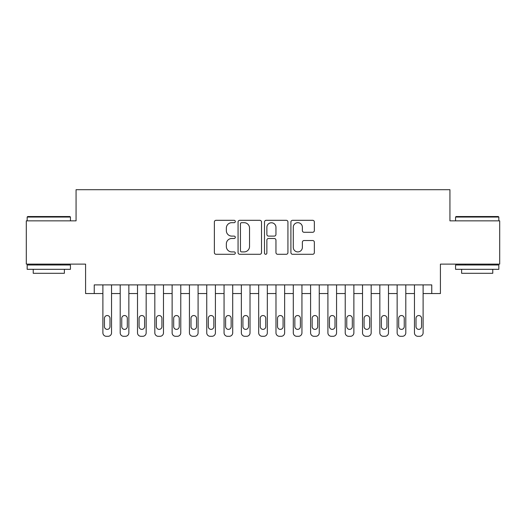 <?xml version="1.0" encoding="UTF-8"?>
<svg xmlns="http://www.w3.org/2000/svg" width="526" height="526" viewBox="0 0 526 526"><rect width="100%" height="100%" fill="white"/><g stroke="black" fill="none" stroke-linecap="round" stroke-linejoin="round"><path stroke-width="0.79" d="M235.306 221.499A1.19 1.19 0 0 0 234.116 220.309L216.068 220.309A1.696 1.696 0 0 0 214.365 222.005L214.365 252.585A1.696 1.696 0 0 0 216.068 254.288L234.116 254.288A1.19 1.19 0 0 0 235.306 253.098A1.19 1.19 0 0 0 234.116 251.908L231.782 251.908A5.438 5.438 0 0 1 226.344 246.47L226.344 243.919A5.438 5.438 0 0 1 231.782 238.488L234.116 238.488A1.19 1.19 0 0 0 235.306 237.298A1.19 1.19 0 0 0 234.116 236.108L231.782 236.108A5.438 5.438 0 0 1 226.344 230.671L226.344 228.12A5.438 5.438 0 0 1 231.782 222.682L234.116 222.682A1.19 1.19 0 0 0 235.306 221.499M312.654 232.282A1.696 1.696 0 0 0 314.351 230.585L314.351 222.005A1.696 1.696 0 0 0 312.654 220.309L292.607 220.309A1.696 1.696 0 0 0 290.904 222.005L290.904 252.585A1.696 1.696 0 0 0 292.607 254.288L312.654 254.288A1.696 1.696 0 0 0 314.351 252.585L314.351 242.223A1.696 1.696 0 0 0 312.654 240.527L304.074 240.527A1.696 1.696 0 0 0 302.371 242.223L302.371 247.365A4.543 4.543 0 0 1 297.828 251.908A4.543 4.543 0 0 1 293.284 247.365L293.284 227.232A4.543 4.543 0 0 1 297.828 222.682A4.543 4.543 0 0 1 302.371 227.232L302.371 230.585A1.696 1.696 0 0 0 304.074 232.282L312.654 232.282M431.761 293.547L440.42 293.547L440.42 264.124L499.7 264.124L499.7 220.854L449.934 220.854L449.934 189.695L76.066 189.695L76.066 220.854L26.3 220.854L26.3 264.124L85.58 264.124L85.58 293.547L102.892 293.547L102.892 332.84A3.465 3.465 0 0 0 106.357 336.305L108.086 336.305A3.465 3.465 0 0 0 111.545 332.84L111.545 293.547L120.204 293.547L120.204 332.84A3.465 3.465 0 0 0 123.663 336.305L125.392 336.305A3.465 3.465 0 0 0 128.857 332.84L128.857 293.547L137.51 293.547L137.51 332.84A3.465 3.465 0 0 0 140.975 336.305L142.704 336.305A3.465 3.465 0 0 0 146.162 332.84L146.162 293.547L154.822 293.547L154.822 332.84A3.465 3.465 0 0 0 158.28 336.305L160.009 336.305A3.465 3.465 0 0 0 163.474 332.84L163.474 293.547L172.127 293.547L172.127 332.84A3.465 3.465 0 0 0 175.592 336.305L177.321 336.305A3.465 3.465 0 0 0 180.78 332.84L180.78 293.547L189.439 293.547L189.439 332.84A3.465 3.465 0 0 0 192.897 336.305L194.627 336.305A3.465 3.465 0 0 0 198.092 332.84L198.092 293.547L206.744 293.547L206.744 332.84A3.465 3.465 0 0 0 210.209 336.305L211.939 336.305A3.465 3.465 0 0 0 215.404 332.84L215.404 293.547L224.056 293.547L224.056 332.84A3.465 3.465 0 0 0 227.515 336.305L229.251 336.305A3.465 3.465 0 0 0 232.709 332.84L232.709 293.547L241.362 293.547L241.362 332.84A3.465 3.465 0 0 0 244.827 336.305L246.556 336.305A3.465 3.465 0 0 0 250.021 332.84L250.021 293.547L258.674 293.547L258.674 332.84A3.465 3.465 0 0 0 262.132 336.305L263.868 336.305A3.465 3.465 0 0 0 267.326 332.84L267.326 293.547L275.979 293.547L275.979 332.84A3.465 3.465 0 0 0 279.444 336.305L281.173 336.305A3.465 3.465 0 0 0 284.638 332.84L284.638 293.547L293.291 293.547L293.291 332.84A3.465 3.465 0 0 0 296.749 336.305L298.485 336.305A3.465 3.465 0 0 0 301.944 332.84L301.944 293.547L310.596 293.547L310.596 332.84A3.465 3.465 0 0 0 314.061 336.305L315.791 336.305A3.465 3.465 0 0 0 319.256 332.84L319.256 293.547L327.908 293.547L327.908 332.84A3.465 3.465 0 0 0 331.373 336.305L333.103 336.305A3.465 3.465 0 0 0 336.561 332.84L336.561 293.547L345.22 293.547L345.22 332.84A3.465 3.465 0 0 0 348.679 336.305L350.408 336.305A3.465 3.465 0 0 0 353.873 332.84L353.873 293.547L362.526 293.547L362.526 332.84A3.465 3.465 0 0 0 365.991 336.305L367.72 336.305A3.465 3.465 0 0 0 371.178 332.84L371.178 293.547L379.838 293.547L379.838 332.84A3.465 3.465 0 0 0 383.296 336.305L385.025 336.305A3.465 3.465 0 0 0 388.49 332.84L388.49 293.547L397.143 293.547L397.143 332.84A3.465 3.465 0 0 0 400.608 336.305L402.337 336.305A3.465 3.465 0 0 0 405.796 332.84L405.796 293.547L414.455 293.547L414.455 332.84A3.465 3.465 0 0 0 417.914 336.305L419.643 336.305A3.465 3.465 0 0 0 423.108 332.84L423.108 293.547L431.761 293.547L431.761 284.895L94.239 284.895L94.239 293.547M261.514 222.005A1.696 1.696 0 0 0 259.811 220.309L239.764 220.309A1.696 1.696 0 0 0 238.068 222.005L238.068 252.585A1.696 1.696 0 0 0 239.764 254.288L259.811 254.288A1.696 1.696 0 0 0 261.514 252.585L261.514 222.005M266.189 220.309L286.236 220.309A1.696 1.696 0 0 1 287.932 222.005L287.932 252.585A1.696 1.696 0 0 1 286.236 254.288L277.656 254.288A1.696 1.696 0 0 1 275.953 252.585L275.953 240.185A1.696 1.696 0 0 0 274.256 238.488L268.562 238.488A1.696 1.696 0 0 0 266.866 240.185L266.866 253.098A1.19 1.19 0 0 1 265.676 254.288A1.19 1.19 0 0 1 264.486 253.098L264.486 222.005A1.696 1.696 0 0 1 266.189 220.309M241.638 222.682A1.19 1.19 0 0 0 240.448 223.872L240.448 250.718A1.19 1.19 0 0 0 241.638 251.908L244.097 251.908A5.438 5.438 0 0 0 249.534 246.47L249.534 228.12A5.438 5.438 0 0 0 244.097 222.682L241.638 222.682M275.953 227.317A4.543 4.543 0 0 0 271.409 222.768A4.543 4.543 0 0 0 266.866 227.317L266.866 234.405A1.696 1.696 0 0 0 268.562 236.108L274.256 236.108A1.696 1.696 0 0 0 275.953 234.405L275.953 227.317M111.545 284.895L111.545 332.84M102.892 284.895L102.892 332.84M109.987 326.613A2.768 2.768 0 0 1 107.219 329.381A2.768 2.768 0 0 1 104.45 326.613L104.45 318.302A2.768 2.768 0 0 1 107.219 315.534A2.768 2.768 0 0 1 109.987 318.302L109.987 326.613M106.357 336.305L108.086 336.305M27.687 216.528L69.919 216.528L70.438 217.047L27.168 217.047L27.687 216.528M48.8 269.319L27.168 269.319L27.168 264.992L70.438 264.992L70.438 269.319L48.8 269.319M64.382 269.319L64.382 273.296L33.223 273.296L33.223 269.319M456.081 216.528L498.313 216.528L498.832 217.047L455.562 217.047L456.081 216.528M477.2 269.319L455.562 269.319L455.562 264.992L498.832 264.992L498.832 269.319L477.2 269.319M492.777 269.319L492.777 273.296L461.618 273.296L461.618 269.319M128.857 284.895L128.857 332.84M120.204 284.895L120.204 332.84M127.299 326.613A2.768 2.768 0 0 1 124.531 329.381A2.768 2.768 0 0 1 121.756 326.613L121.756 318.302A2.768 2.768 0 0 1 124.531 315.534A2.768 2.768 0 0 1 127.299 318.302L127.299 326.613M123.663 336.305L125.392 336.305M146.162 284.895L146.162 332.84M137.51 284.895L137.51 332.84M144.604 326.613A2.768 2.768 0 0 1 141.836 329.381A2.768 2.768 0 0 1 139.068 326.613L139.068 318.302A2.768 2.768 0 0 1 141.836 315.534A2.768 2.768 0 0 1 144.604 318.302L144.604 326.613M140.975 336.305L142.704 336.305M163.474 284.895L163.474 332.84M154.822 284.895L154.822 332.84M161.916 326.613A2.768 2.768 0 0 1 159.148 329.381A2.768 2.768 0 0 1 156.38 326.613L156.38 318.302A2.768 2.768 0 0 1 159.148 315.534A2.768 2.768 0 0 1 161.916 318.302L161.916 326.613M158.28 336.305L160.009 336.305M180.78 284.895L180.78 332.84M172.127 284.895L172.127 332.84M179.228 326.613A2.768 2.768 0 0 1 176.453 329.381A2.768 2.768 0 0 1 173.685 326.613L173.685 318.302A2.768 2.768 0 0 1 176.453 315.534A2.768 2.768 0 0 1 179.228 318.302L179.228 326.613M175.592 336.305L177.321 336.305M198.092 284.895L198.092 332.84M189.439 284.895L189.439 332.84M196.533 326.613A2.768 2.768 0 0 1 193.765 329.381A2.768 2.768 0 0 1 190.997 326.613L190.997 318.302A2.768 2.768 0 0 1 193.765 315.534A2.768 2.768 0 0 1 196.533 318.302L196.533 326.613M192.897 336.305L194.627 336.305M215.404 284.895L215.404 332.84M206.744 284.895L206.744 332.84M213.845 326.613A2.768 2.768 0 0 1 211.071 329.381A2.768 2.768 0 0 1 208.303 326.613L208.303 318.302A2.768 2.768 0 0 1 211.071 315.534A2.768 2.768 0 0 1 213.845 318.302L213.845 326.613M210.209 336.305L211.939 336.305M232.709 284.895L232.709 332.84M224.056 284.895L224.056 332.84M231.151 326.613A2.768 2.768 0 0 1 228.383 329.381A2.768 2.768 0 0 1 225.615 326.613L225.615 318.302A2.768 2.768 0 0 1 228.383 315.534A2.768 2.768 0 0 1 231.151 318.302L231.151 326.613M227.515 336.305L229.251 336.305M250.021 284.895L250.021 332.84M241.362 284.895L241.362 332.84M248.463 326.613A2.768 2.768 0 0 1 245.688 329.381A2.768 2.768 0 0 1 242.92 326.613L242.92 318.302A2.768 2.768 0 0 1 245.688 315.534A2.768 2.768 0 0 1 248.463 318.302L248.463 326.613M244.827 336.305L246.556 336.305M267.326 284.895L267.326 332.84M258.674 284.895L258.674 332.84M265.768 326.613A2.768 2.768 0 0 1 263 329.381A2.768 2.768 0 0 1 260.232 326.613L260.232 318.302A2.768 2.768 0 0 1 263 315.534A2.768 2.768 0 0 1 265.768 318.302L265.768 326.613M262.132 336.305L263.868 336.305M284.638 284.895L284.638 332.84M275.979 284.895L275.979 332.84M283.08 326.613A2.768 2.768 0 0 1 280.312 329.381A2.768 2.768 0 0 1 277.537 326.613L277.537 318.302A2.768 2.768 0 0 1 280.312 315.534A2.768 2.768 0 0 1 283.08 318.302L283.08 326.613M279.444 336.305L281.173 336.305M301.944 284.895L301.944 332.84M293.291 284.895L293.291 332.84M300.385 326.613A2.768 2.768 0 0 1 297.617 329.381A2.768 2.768 0 0 1 294.849 326.613L294.849 318.302A2.768 2.768 0 0 1 297.617 315.534A2.768 2.768 0 0 1 300.385 318.302L300.385 326.613M296.749 336.305L298.485 336.305M319.256 284.895L319.256 332.84M310.596 284.895L310.596 332.84M317.697 326.613A2.768 2.768 0 0 1 314.929 329.381A2.768 2.768 0 0 1 312.155 326.613L312.155 318.302A2.768 2.768 0 0 1 314.929 315.534A2.768 2.768 0 0 1 317.697 318.302L317.697 326.613M314.061 336.305L315.791 336.305M336.561 284.895L336.561 332.84M327.908 284.895L327.908 332.84M335.003 326.613A2.768 2.768 0 0 1 332.235 329.381A2.768 2.768 0 0 1 329.467 326.613L329.467 318.302A2.768 2.768 0 0 1 332.235 315.534A2.768 2.768 0 0 1 335.003 318.302L335.003 326.613M331.373 336.305L333.103 336.305M353.873 284.895L353.873 332.84M345.22 284.895L345.22 332.84M352.315 326.613A2.768 2.768 0 0 1 349.547 329.381A2.768 2.768 0 0 1 346.772 326.613L346.772 318.302A2.768 2.768 0 0 1 349.547 315.534A2.768 2.768 0 0 1 352.315 318.302L352.315 326.613M348.679 336.305L350.408 336.305M371.178 284.895L371.178 332.84M362.526 284.895L362.526 332.84M369.62 326.613A2.768 2.768 0 0 1 366.852 329.381A2.768 2.768 0 0 1 364.084 326.613L364.084 318.302A2.768 2.768 0 0 1 366.852 315.534A2.768 2.768 0 0 1 369.62 318.302L369.62 326.613M365.991 336.305L367.72 336.305M388.49 284.895L388.49 332.84M379.838 284.895L379.838 332.84M386.932 326.613A2.768 2.768 0 0 1 384.164 329.381A2.768 2.768 0 0 1 381.396 326.613L381.396 318.302A2.768 2.768 0 0 1 384.164 315.534A2.768 2.768 0 0 1 386.932 318.302L386.932 326.613M383.296 336.305L385.025 336.305M405.796 284.895L405.796 332.84M397.143 284.895L397.143 332.84M404.244 326.613A2.768 2.768 0 0 1 401.469 329.381A2.768 2.768 0 0 1 398.701 326.613L398.701 318.302A2.768 2.768 0 0 1 401.469 315.534A2.768 2.768 0 0 1 404.244 318.302L404.244 326.613M400.608 336.305L402.337 336.305M423.108 284.895L423.108 332.84M414.455 284.895L414.455 332.84M421.55 326.613A2.768 2.768 0 0 1 418.781 329.381A2.768 2.768 0 0 1 416.013 326.613L416.013 318.302A2.768 2.768 0 0 1 418.781 315.534A2.768 2.768 0 0 1 421.55 318.302L421.55 326.613M417.914 336.305L419.643 336.305M27.168 220.854L27.168 217.047M37.03 264.992L37.03 264.124M60.569 264.992L60.569 264.124M70.438 220.854L70.438 217.047M455.562 220.854L455.562 217.047M465.431 264.992L465.431 264.124M488.97 264.992L488.97 264.124M498.832 220.854L498.832 217.047"/></g></svg>
